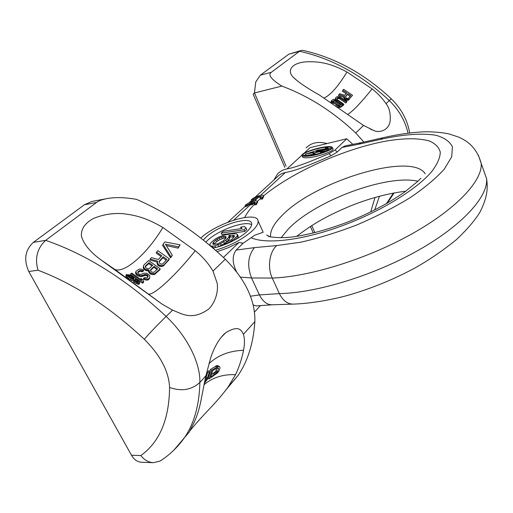 <?xml version="1.0" encoding="UTF-8"?>
<svg xmlns="http://www.w3.org/2000/svg" width="513" height="513" viewBox="0 0 513 513"><rect width="100%" height="100%" fill="white"/><g stroke="black" fill="none" stroke-linecap="round" stroke-linejoin="round"><path stroke-width="0.77" d="M358.6 144.256L380.332 139.421L382.724 137.805L361.389 142.614L358.6 144.256L341.959 147.462L337.272 152.008L331.231 155.663C305.1 167.078 294.302 170.976 285.414 172.471L281.752 173.567L279.123 175.202L255.115 197.236M380.332 139.421C402.384 134.47 421.821 132.899 435.941 135.285C444.264 137.599 449.76 141.447 452.421 146.827L451.709 156.811L444.303 169.117C436.05 178.28 424.642 187.816 410.073 197.729C393.984 207.541 376.324 216.582 357.093 224.848C337.599 232.331 318.829 238.115 300.785 242.207L276.738 245.567L254.499 247.612L236.07 250.113L243.104 243.252L254.865 235.191L263.188 232.254L262.56 230.876M261.412 197.12L258.27 197.486L254.512 200.955M250.344 204.116L250.69 204.886L252.325 204.61L254.442 202.654L254.095 201.885L255.352 202.398L254.185 204.033L255.84 203.757L257.314 201.577C257.237 199.384 247.805 202.443 245.054 205.54L246.676 205.271L252.467 202.16L250.344 204.116L251.979 203.841L254.095 201.885M255.307 202.757L254.442 202.654M258.27 197.486L251.793 201.115L251.235 199.878L252.851 199.608C256.577 196.812 259.45 195.857 261.47 196.755L260.328 198.345L261.97 198.063L263.406 195.947C263.342 193.786 253.941 196.832 251.235 199.878M260.328 198.345L260.687 199.147L262.432 199.095L261.97 198.063M262.432 199.095L263.637 196.46M254.185 204.033L254.544 204.822L256.276 204.725L257.545 202.096M250.87 203.629L245.618 206.784L245.054 205.54M256.276 204.725L255.84 203.757M252.325 204.61L251.979 203.841M247.106 206.207L246.676 205.271M253.275 200.532L252.851 199.608M215.492 250.261C230.735 245.631 243.136 239.032 252.704 230.459C256.654 226.592 258.437 223.418 258.058 220.943C257.25 210.503 216.884 222.783 200.916 237.987L200.814 238.077M242.553 243.835L241.559 242.918L239 242.457L228.125 247.779L217.121 251.703M241.559 242.918L243.104 243.252M239 242.457L223.418 257.455M236.531 271.659C232.222 263.028 232.068 255.846 236.07 250.113M478.366 155.202L481.213 163.48C482.618 180.576 456.762 208.765 411.926 233.864C367.167 258.956 309.551 276.821 272.249 278.059L251.511 277.969L240.482 277.11M352.861 144.365L346.75 138.767L310.108 147.654L303.882 153.374M346.75 138.767L335.066 150.014L328.904 153.682C307.665 162.877 293.686 167.95 286.966 168.905C283.138 169.656 279.989 171.336 277.52 173.952L273.936 179.98M483.477 169.886L486.606 178.736C488.248 196.415 462.797 225.092 418.358 250.261C373.996 275.417 316.681 292.923 279.38 293.609L259.431 294.917L250.498 296.213M260.424 305.581L254.525 312.019M253.21 304.94L256.058 305.921M301.939 155.42L302.555 156.875C303.343 158.113 306.966 158.132 313.424 156.94C322.459 155.349 334.264 150.546 333.052 149.026L332.443 147.539C331.584 146.288 327.858 146.288 321.26 147.552C312.173 149.225 300.772 153.906 301.939 155.42C302.721 156.645 306.344 156.657 312.802 155.465C321.837 153.855 333.649 149.052 332.443 147.539M324.338 148.962L320.221 149.719M316.194 150.687L308.634 153.15M305.742 154.471L303.92 155.721M331.026 148.699L328.23 148.565M325.05 151.489L326.172 151.316M326.723 150.226L328.506 149.232M314.918 154.381L320.619 153.201M305.601 154.131L312.853 152.707L313.385 152.214L312.827 151.931L305.601 154.131L306.216 155.593L313.597 154.054M341.959 147.462L345.102 145.897L361.389 142.614M313.315 154.984C307.127 156.132 303.658 156.157 302.907 155.061C301.836 153.753 312.314 149.572 320.76 148.02C327.07 146.814 330.635 146.776 331.443 147.891C332.552 149.2 321.709 153.483 313.315 154.984M323.607 151.995L324.947 151.239L320.458 151.367L320.593 150.745L326.518 149.725L323.414 149.463L327.211 148.321L327.839 147.936L327.634 147.641L325.396 147.757L327.756 147.834L323.254 149.514L324.344 149.822L320.67 150.469L317.925 149.892L315.867 151.104C315.918 151.457 317.444 151.341 320.458 150.771L320.298 151.386L315.206 152.483L313.514 153.515L314.54 153.49L313.469 153.349L314.482 152.848L320.221 151.688L321.459 152.399L323.703 152.226M323.652 151.951L321.613 152.329L320.401 151.656L324.665 151.406L323.652 151.951M320.51 150.495L316.117 150.931L317.521 150.117L319.631 149.796L320.51 150.495M315.02 154.631L314.54 153.49M314.847 154.663L314.373 153.534M326.236 148.546L325.896 147.725M325.723 148.616L325.383 147.789M327.031 150.963L326.518 149.725M326.845 151.04L326.326 149.783M320.83 151.316L320.593 150.745M320.612 152.156L320.401 151.656M313.469 154.176L312.853 152.707M311.744 152.534L311.596 152.175M313.738 153.06L313.385 152.214M212.966 248.061C224.027 246.189 240.193 238.244 247.298 231.248C250.504 228.125 251.954 225.56 251.646 223.559C251.043 215.223 218.628 225.092 205.944 237.256L203.27 240.02M251.639 224.765C245.509 220.282 218.448 229.959 207.476 240.462L205.828 242.078M221.263 233.114L222.02 234.723L244.784 231.408L246.759 229.529L246.009 227.894L244.541 226.534L240.642 227.118L242.078 228.477L223.27 231.26L221.263 233.114L244.028 229.773L246.009 227.894M215.922 247.433L218.788 246.529L224.489 243.528L228.394 240.231L229.6 238.699L229.677 237.07L234.165 236.916M237.051 238.699L237.961 237.519L238.154 236.127L237.391 234.486L236.429 233.819L231.568 233.723L224.457 235.018L218.442 237.218L215.3 239L211.382 242.245L210.131 243.778L209.836 245.188L210.715 245.887L212.44 246.208L214.87 245.874L220.513 243.707L225.919 240.199L228.836 237.064L228.913 235.441L229.888 235.3L233.614 235.3L234.415 235.724L234.383 236.544L231.825 239.366L226.124 242.373L224.393 244.002L226.227 243.47L229.24 242.219L234.646 238.692L237.192 235.871L237.391 234.486M212.574 247.728L215.46 247.542M213.857 244.425L216.614 241.617L220.103 239.507L224.014 238.147L225.906 237.987M244.784 231.408L244.028 229.773M241.315 228.586L240.642 227.118M217.929 243.79L213.562 244.393L212.805 243.951L213.44 242.226L215.845 239.994L219.34 237.885L223.245 236.525L225.81 236.422L226.053 237.731L225.521 238.622L223.129 240.866L217.929 243.79M218.788 246.529L218.006 244.887M221.295 245.355L220.513 243.707M215.646 247.497L214.87 245.874M213.222 247.85L212.44 246.208M210.92 246.311L210.715 245.887M210.003 245.535L209.836 245.188M237.961 237.519L237.192 235.871M236.698 238.904L235.999 237.404M235.146 239.776L234.646 238.692M232.748 241.039L232.44 240.385M229.439 242.636L229.24 242.219M226.445 243.938L226.227 243.47M224.694 244.637L224.393 244.002M234.281 236.73L233.614 235.3M233.242 236.833L232.479 235.191M230.651 236.929L229.888 235.3M229.677 237.07L228.913 235.441M229.6 238.699L228.836 237.064M228.394 240.231L227.625 238.59M226.688 241.841L225.919 240.199M224.489 243.528L223.713 241.879M226.098 237.032L225.81 236.422M225.457 237.942L224.694 236.313M224.014 238.147L223.245 236.525M222.225 238.667L221.462 237.044M220.103 239.507L219.34 237.885M218.121 240.597L217.352 238.975M216.614 241.617L215.845 239.994M214.21 243.855L213.44 242.226M213.459 244.335L212.882 243.117M363.537 125.441L373.599 130.398C378.626 133.271 389.04 130.7 390.169 120.863C390.682 113.488 389.303 107.756 386.045 103.664C382.256 98.124 377.606 93.199 372.105 88.896L346.993 72.006C330.436 63.182 319.458 61.233 305.748 61.842C290.691 63.125 286.498 71.493 293.949 77.848C298.585 82.369 307.133 88.133 319.586 95.142L363.537 125.441L355.74 132.989L363.858 142.088M314.822 232.639L311.782 225.598M286.081 166.135L254.461 92.968L281.855 86.101C271.178 79.368 267.677 74.757 271.345 72.275L299.56 51.262L301.176 50.454L302.805 50.357C335.027 57.565 364.512 73.712 391.252 98.791L389.264 100.548C361.857 74.917 331.956 58.488 299.56 51.262L288.832 54.192L301.176 50.454M355.74 132.989C333.117 111.635 308.486 96.008 281.855 86.101M375.009 197.479L370.713 211.965M306.107 147.866C311.365 142.633 318.342 141.197 327.031 143.55M271.345 72.275L260.36 75.161L255.75 81.971L254.461 92.968L253.133 94.18L284.792 167.315M313.238 233.037L310.403 226.483M393.381 193.08L386.398 203.687M379.46 196.255L374.67 209.997M260.36 75.161L288.832 54.192M338.913 94.559L338.471 95.521L343.922 97.278L343.838 98.028L344.71 99.4L345.153 98.438L347.699 99.394L349.513 98.765L352.553 95.245L343.633 89.32L342.838 90.262L346.852 92.84L344.717 95.277L339.728 93.719L338.913 94.559L344.377 96.309L344.287 97.06L345.153 98.438M352.553 95.245L348.276 100.253L346.147 100.189L344.71 99.4M346.128 93.687L342.37 91.269L342.838 90.262M343.896 104.267L337.304 99.657L337.041 98.163L338.067 97.547L339.561 97.669L346.333 102.074L346.98 101.433L340.023 96.919L337.823 96.559L336.291 97.066L335.56 98.547L336.528 99.99L343.325 104.723L343.896 104.267L343.447 105.216L342.876 105.678L342.524 105.428M336.874 98.874L338.33 98.451L339.997 99.015L340.44 98.066M346.98 101.433L345.884 103.023L339.997 99.015M335.573 97.977L335.124 99.496L335.912 100.747M338.035 107.089L340.119 107.512L342.145 106.236L342.594 105.274L333.559 99.246L331.308 100.747L333.424 102.889L339.33 106.403L340.581 106.512L342.594 105.274M331.308 100.747L331 102.215M345.48 96.925L347.994 93.597L350.828 95.533L348.455 98.239L347.295 98.496L346.038 97.842L345.615 96.303L347.994 93.597M350.11 96.373L347.519 94.61M332.809 101.888L334.187 100.349L340.921 104.844L339.433 105.71L338.33 105.543L333.854 102.76L332.552 101.459L334.187 100.349M339.939 105.441L333.739 101.317M349.052 99.74L349.513 98.765M348.276 100.253L348.731 99.285M347.243 100.356L347.699 99.394M346.147 100.189L346.596 99.233M345.467 99.92L345.916 98.958M344.255 98.894L344.704 97.938M343.838 98.028L344.287 97.06M343.922 97.278L344.377 96.309M337.035 101.484L337.4 100.689M342.876 105.678L343.325 104.723M336.118 100.881L336.528 99.99M335.508 100.304L335.951 99.349M335.124 99.496L335.56 98.547M345.884 103.023L346.333 102.074M339.119 98.618L339.561 97.669M338.33 98.451L338.766 97.496M337.625 98.496L338.067 97.547M337.015 98.752L337.451 97.797M340.119 107.512L340.581 106.512M339.535 107.563L340.01 106.55M338.856 107.422L339.33 106.403M337.823 106.935L338.279 105.96M336.97 106.326L337.368 105.466M335.964 105.614L336.329 104.825M333.084 103.62L333.424 102.889M332.168 102.998L332.52 102.234M331.494 102.549L331.879 101.696M330.923 102.125L331.392 101.106M162.845 227.471L195.241 250.722C202.462 256.526 208.374 263.316 212.991 271.088L217.179 283.247C218.076 288.896 217.191 299.573 209.291 308.595C192.009 321.388 181.826 313.584 172.605 310.16L162.012 304.081L100.657 259.674C90.108 251.928 83.69 244.073 81.407 236.121C80.9 229.196 84.792 223.367 93.084 218.634C102.946 214.543 112.879 212.889 122.876 213.671C136.561 215.255 146.91 218.217 162.845 227.471C148.02 252.755 124.447 274.064 114.681 269.331L113.809 268.863M189.881 430.901C194.773 424.796 201.532 417.229 210.157 408.188C217.339 400.621 223.335 393.548 228.138 386.962L235.525 374.682C239.058 367.334 241.726 359.196 243.534 350.283C244.784 344.133 244.752 338.798 243.431 334.271C241.52 330.962 239.507 324.319 225.816 332.68C218.006 338.772 212.491 351.783 210.529 358.472L205.886 375.811L201.481 397.819C199.935 406.88 197.479 415.088 194.106 422.455L189.22 432.061L173.926 450.093M228.138 386.962L237.994 375.548C247.766 361.248 253.396 343.268 254.871 321.613C255.333 300.342 245.464 279.54 225.278 259.206C197.249 232.838 167.655 212.889 136.503 199.352C124.8 197.306 114.816 197.082 106.55 198.672C101.831 199.647 98.49 200.91 96.521 202.468L45.651 240.353C37.18 248.324 34.634 258.283 38.02 270.223L28.779 271.492C23.553 259.745 25.079 250.036 33.364 242.367L84.408 204.77L91.827 201.487L106.55 198.672M237.994 375.548L226.291 389.482M163.025 244.297L162.621 245.438L170.637 257.892L172.31 255.243L165.391 244.137L178.633 246.868L180.082 244.823L164.833 241.924L163.025 244.297L171.021 256.833L172.31 255.243M166.302 245.586L178.171 248.138L180.082 244.823M150.213 259.02L149.879 259.982L157.299 262.13L157.01 263.297L157.953 265.33L158.293 264.375L160.197 265.433L161.755 265.548L163.269 265.266L164.487 264.394L169.341 258.86L157.844 250.671L156.6 252.12L161.762 255.705L158.331 259.546L151.572 257.622L150.213 259.02L157.638 261.162L157.35 262.335L158.293 264.375M169.341 258.86L168.969 259.892L162.916 266.234L159.857 266.388L157.953 265.33M161.076 256.494L156.241 253.14L156.6 252.12M143.531 265.657L143.236 267.728L143.691 268.863L145.506 270.402L148.558 270.915L149.469 273.249L149.796 272.307L151.707 273.429L154.676 273.641L160.248 268.825L148.674 260.546L144.191 264.702L143.531 265.657L143.557 266.779L144.583 268.581L145.827 269.46L148.885 269.973L149.796 272.307M160.248 268.825L159.909 269.774L154.342 274.583L151.373 274.372L149.469 273.249M143.653 278.181L143.307 279.181L144.217 279.636L147.109 280.194L148.186 279.822L149.026 279.226L149.796 277.584L149.681 275.443L146.705 273.262L143.832 273.217L140.966 274.468L138.882 274.089L137.708 272.833L138.125 271.563L140.427 270.325L142.62 270.864L143.666 270.062L140.716 269.036L139.094 269.165L136.028 271.23L135.862 271.986L136.894 273.955L138.151 274.84L141.139 275.699L145.153 274.417L147.084 274.821L148.154 275.859L147.879 277.148L146.872 277.847L144.634 277.578L143.653 278.181L146.051 279.078L148.526 278.848L149.796 277.584M137.702 272.679L140.1 271.287L142.293 271.819L143.345 271.018L143.666 270.062M136.028 271.23L135.528 272.98L135.874 274.077L136.554 274.968L136.894 273.955M147.808 277.2L147.244 276.141L145.833 275.366L140.799 276.699L137.811 275.853L136.554 274.968M137.574 282.131L135.285 280.047M134.143 280.784L133.688 282.156L138.337 284.317L139.35 283.92L139.748 282.753L139.132 281.156L134.772 277.527L129.808 274.91L126.198 274.596L127.993 276.443L133.374 279.681L134.99 279.854L135.438 279.572L135.297 278.649L137.792 280.752L138.343 281.836L137.356 282.144L134.143 280.784L137.837 282.887L139.748 282.753M126.198 274.596L125.871 276.36L127.532 277.841L127.993 276.443M134.028 281.124L131.514 280.361L127.532 277.841M134.778 280.938L135.438 279.572M143.704 281.669L142.89 279.899L140.889 278.424L141.703 280.175L131.86 273.153L130.918 273.538L142.787 282.073L143.704 281.669L143.345 282.721L142.422 283.15L136.791 279.001M134.342 277.251L130.565 274.622L130.918 273.538M159.081 261.983L162.865 257.77L163.23 256.75L166.892 259.418L163.076 263.701L161.364 264.208L159.697 263.342L159.062 261.835L159.408 261.021L163.23 256.75M166.212 260.2L162.865 257.77M150.463 270.441L153.881 267.273L154.214 266.33L157.651 268.844L154.163 272.089L153.381 272.384L151.604 271.948L150.553 270.89L150.713 269.569L154.214 266.33M156.952 269.517L153.881 267.273M145.256 266.766L148.699 263.618L149.026 262.669L152.733 265.272L149.225 268.504L147.577 268.761L145.91 267.863L145.205 266.536L145.506 265.888L149.026 262.669M152.028 265.946L148.699 263.618M128.526 276.533L131.976 277.834L132.354 276.693L133.951 278.232L133.855 278.918L132.893 278.969L129.654 277.366L127.615 275.5L129.436 275.43L132.354 276.693M133.354 278.963L131.976 277.834M170.637 257.892L171.021 256.833M178.171 248.138L178.633 246.868M164.141 265.368L164.487 264.394M162.916 266.234L163.269 265.266M161.415 266.51L161.755 265.548M159.857 266.388L160.197 265.433M158.934 266.048L159.274 265.086M157.408 264.605L157.748 263.644M157.01 263.297L157.35 262.335M157.299 262.13L157.638 261.162M159.075 261.957L159.408 261.021M148.558 270.915L148.885 269.973M148.449 271.396L148.776 270.454M147.956 271.044L148.283 270.101M146.429 270.781L146.75 269.838M145.506 270.402L145.827 269.46M144.262 269.53L144.583 268.581M143.691 268.863L144.018 267.914M143.236 267.728L143.557 266.779M155.484 273.968L155.817 273.031M154.342 274.583L154.676 273.641M152.893 274.647L153.22 273.705M151.373 274.372L151.707 273.429M150.456 273.974L150.79 273.031M148.905 272.563L149.232 271.614M150.444 270.345L150.713 269.569M145.237 266.677L145.506 265.888M147.821 276.821L148.154 275.859M147.244 276.141L147.577 275.186M146.75 275.776L147.084 274.821M145.833 275.366L146.167 274.404M144.826 275.378L145.153 274.417M144.063 275.564L144.397 274.596M143.05 276.27L143.383 275.289M141.966 276.642L142.3 275.654M140.799 276.699L141.139 275.699M139.145 276.379L139.485 275.372M137.811 275.853L138.151 274.84M135.874 274.077L136.208 273.063M135.528 272.98L135.862 271.986M142.293 271.819L142.62 270.864M141.37 271.428L141.697 270.466M140.1 271.287L140.427 270.325M139.158 271.608L139.485 270.64M137.798 272.544L138.125 271.563M149.026 279.226L149.366 278.258M148.186 279.822L148.526 278.848M147.109 280.194L147.455 279.213M145.705 280.066L146.051 279.078M144.217 279.636L144.563 278.636M142.422 283.15L142.787 282.073M140.575 279.341L140.889 278.424M130.36 279.739L130.815 278.36M131.514 280.361L131.963 279.021M128.821 278.758L129.276 277.353M126.506 277.001L126.955 275.622M125.871 276.36L126.307 275.013M138.895 284.247L139.305 283.048M138.337 284.317L138.76 283.086M137.407 284.164L137.837 282.887M135.983 283.561L136.432 282.233M134.579 282.746L135.034 281.387M138.016 282.099L138.26 281.374M137.401 281.9L137.792 280.752M136.791 281.297L137.176 280.156M135.426 280.149L135.804 279.014M134.637 280.906L134.99 279.854M133.887 281.137L134.303 279.893M132.95 280.964L133.374 279.681M133.72 278.931L133.951 278.232M133.354 278.957L133.733 277.809M132.739 278.373L133.117 277.232M131.065 277.334L131.443 276.186M130.001 276.873L130.385 275.712M129.052 276.61L129.436 275.43M128.385 276.424L128.75 275.308M161.935 459.834L159.947 461.136L153.31 462.681L141.659 462.264C137.471 462.008 134.085 459.674 131.501 455.262L28.779 271.492M153.31 462.681C148.469 462.38 144.32 460.001 140.844 455.55L131.501 455.262M204.148 383.583L208.079 378.363L210.279 371.559L208.958 370.7L207.874 371.681L206.181 377.433L205.04 379.453M219.705 366.731L218.923 366.436L216.935 366.962L211.805 370.309L209.086 378.902L217.756 372.746L219.083 370.809L219.974 368.071L219.705 366.731L217.531 365.538L216.678 365.641L210.477 369.45L209.958 371.348M217.044 367.943L215.704 371.418L211.452 374.65M210.279 371.559L209.195 372.541L207.072 379.171L204.328 382.717M212.696 370.546L217.506 367.783L218.442 368.116L218.461 368.744L217.576 371.476L216.409 373.086L210.663 376.94L212.696 370.546M204.61 381.422L205.181 381.794M204.867 380.242L205.905 380.915M205.232 379.197L206.54 380.043M205.764 378.318L207.072 379.171M206.181 377.433L207.489 378.28M207.874 371.681L209.195 372.541M215.563 366.077L216.935 366.962M210.477 369.45L211.805 370.309M216.678 365.641L218.057 366.532M217.531 365.538L218.923 366.436M208.124 378.273L209.086 378.902M213.216 373.599L214.569 374.477M214.197 372.919L215.563 373.804M215.037 372.194L216.409 373.086M215.704 371.418L217.082 372.31M216.191 370.578L217.576 371.476M217.159 367.898L218.461 368.744M217.929 367.789L218.442 368.116M285.414 172.471L260.591 195.344M263.432 195.998C292.75 171.682 345.589 148.251 387.142 140.895C404.917 138.016 419.038 138.061 429.503 141.03C435.364 143.595 438.955 147.308 440.282 152.162C440.16 157.626 437.409 163.968 432.029 171.182C417.204 189.188 380.274 211.907 340.985 226.207C301.682 240.533 265.805 244.509 251.101 237.705M257.289 201.474L260.431 198.576M244.688 217.48C246.734 213.344 249.953 208.983 254.352 204.398M250.562 204.597L233.691 220.141M270.543 236.98C269.992 230.792 273.871 223.591 282.182 215.389C315.123 181.095 411.875 151.515 425.213 173.836M292.756 304.119L272.191 304.799C267.106 304.863 262.855 301.573 259.431 294.917L251.511 277.969C246.958 265.747 247.952 255.628 254.499 247.612M382.724 137.805C398.05 134.271 412.311 132.258 425.501 131.764C434.107 131.783 441.853 132.476 448.747 133.842L459.052 137.24C466.381 140.921 465.971 141.101 469.299 143.608C475.012 148.59 478.982 155.215 481.213 163.48L486.606 178.736C488.184 189.169 486.933 198.384 479.892 212.299C474.852 220.513 466.939 229.702 456.16 239.853C442.386 250.915 428.663 260.283 414.991 267.966C394.022 279.232 372.201 288.197 349.52 294.872C333.559 299.464 310.718 303.651 292.987 304.113L292.987 304.113C287.331 304.017 282.798 300.515 279.38 293.609L272.249 278.059C267.196 267.491 269.421 251.78 276.738 245.567M286.966 168.905L301.965 155.138M281.092 237.788L288.248 229.106C315.251 200.724 386.706 173.984 417.922 181.224M331.231 155.663L328.904 153.682M337.272 152.008L335.066 150.014M325.018 151.758L324.864 151.393M321.664 152.887L321.459 152.399M315.097 154.317L314.482 152.848M314.065 154.83L313.514 153.515M327.384 148.18L327.159 147.648M328.448 149.418L327.839 147.936M327.82 149.802L327.211 148.321M326.819 150.194L326.204 148.719M325.537 149.732L325.216 148.956M324.947 149.745L324.646 149.026M324.344 149.758L324.094 149.148M325.364 151.431L324.755 149.95M322.812 151.111L322.51 150.38M319.965 150.598L319.631 149.796M317.874 150.963L317.521 150.117M316.38 151.066L316.239 150.726M408.008 133.117C405.206 120.876 398.96 110.026 389.264 100.548L386.045 103.664M393.997 192.965L386.956 203.366M391.291 98.823L391.252 98.791C401.211 108.493 407.354 119.869 409.695 132.912M347.692 114.431C352.752 111.359 360.889 102.85 372.105 88.896M324.222 97.9C330.513 95.149 338.105 86.517 346.993 72.006M225.278 259.206L212.991 271.088M172.605 310.16L166.135 316.425C187.117 336.137 200.423 362.787 199.884 382.454C199.32 404.757 194.299 422.988 184.827 437.153C177.915 447.047 169.617 455.037 159.947 461.136M205.886 375.811L199.884 382.454C191.477 390.021 181.378 391.675 169.585 387.424C168.815 371.348 160.377 355.285 144.268 339.24C109.641 306.928 74.225 283.92 38.02 270.223M254.871 321.613L243.431 334.271M96.521 202.468L84.408 204.77M144.268 339.24C150.405 332.296 157.696 324.691 166.135 316.425C126.775 279.765 86.614 254.41 45.651 240.353L33.364 242.367M195.241 250.722C176.838 274.128 153.4 296.187 148.328 293.994L148.071 293.878M169.585 387.424C169.2 419.352 159.62 442.065 140.844 455.55M243.534 350.283C229.33 350.815 217.807 355.285 208.964 363.691M235.525 374.682C222.988 374.163 212.446 377.549 203.892 384.833M263.785 196.793L263.406 195.947M420.865 178.3L417.742 181.39L404.398 192.234C385.16 205.476 364.499 215.569 345.659 222.822C325.242 230.375 307.069 235.134 291.147 237.102C282.868 237.917 275.494 237.75 269.024 236.596L266.741 235.037L269.973 236.852M257.699 202.436L257.314 201.577M251.53 200.525L248.991 202.853M245.349 206.194L227.862 222.225M258.058 220.943L263.188 232.254M405.802 191.221C388.033 193.33 369.424 198.307 349.975 206.149C330.09 214.626 315.322 221.969 296.61 236.378M272.179 304.799L256.025 305.921M320.317 152.092L320.76 153.156M313.334 153.432L313.937 154.855M315.867 151.104L316.316 152.169M323.19 149.629L323.344 150.001M327.916 147.795L328.525 149.277M324.947 151.239L325.146 151.713M386.937 202.956L389.226 200.301L394.074 192.952M373.599 130.398L370.104 128.981M293.949 77.848L297.957 81.355M162.012 304.081L114.681 269.331L100.657 259.674M225.81 332.68L220.994 337.516"/></g></svg>
